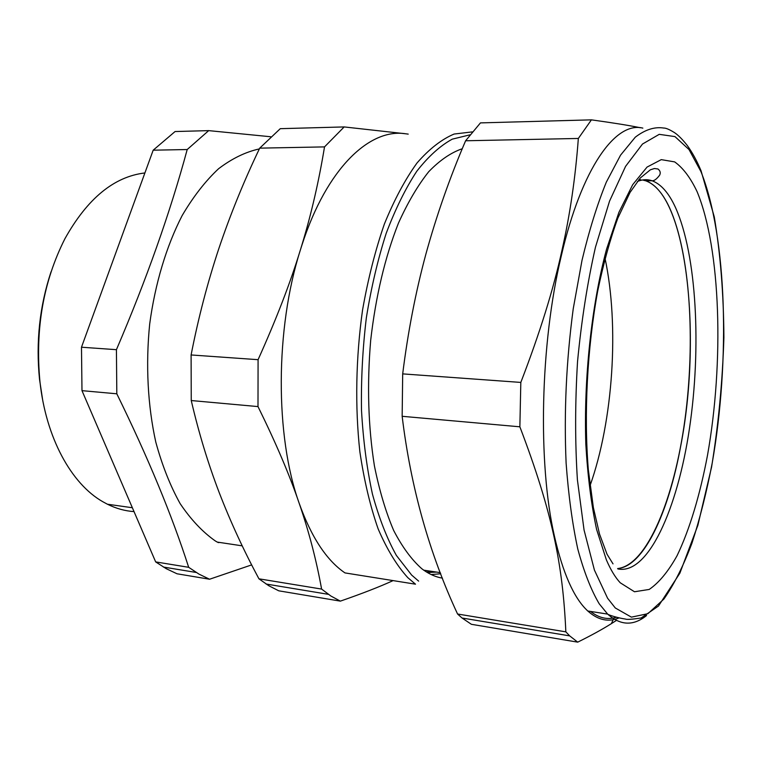 <?xml version="1.0" encoding="UTF-8"?>
<svg xmlns="http://www.w3.org/2000/svg" width="762" height="762" viewBox="0 0 762 762"><rect width="100%" height="100%" fill="white"/><g stroke="black" fill="none" stroke-linecap="round" stroke-linejoin="round"><path stroke-width="1.14" d="M590.036 485.699C613.2 420.586 619.449 325.774 605.018 258.27C619.449 325.774 613.2 420.586 590.036 485.699M638.775 179.737L640.852 179.784L638.775 179.737M642.461 179.975L645.728 180.794C687.648 195.367 701.84 338.747 680.59 446.675C668.36 513.197 643.652 566.547 617.63 568.557C647.243 565.28 674.322 498.215 684.924 419.776C695.563 341.147 690.258 253.194 669.474 207.597C662.74 193.081 654.825 184.147 645.728 180.794L642.461 179.975M440.741 573.738L431.187 574.567M642.842 128.121C615.906 121.129 581.682 167.383 561.184 256.318C540.201 343.881 537.705 463.439 554.403 536.057C562.842 573.024 573.834 597.875 587.369 610.61L587.788 611C597.989 620.125 608.419 622.421 619.068 617.896M590.55 611.429C598.18 617.439 605.952 619.601 613.867 617.915L616.325 617.287M640.356 127.74C629.298 125.463 612.981 122.834 591.417 119.853L578.339 138.455C575.434 177.594 569.976 214.922 561.946 250.412C553.46 289.265 539.753 333.27 520.817 382.419L519.865 426.806C552.26 511.854 562.842 564.728 565.842 631.85L569.69 635.879L462.048 618.011L471.383 624.297L577.71 642.147L569.69 635.879M577.71 642.147C591.283 635.413 602.523 629.231 611.448 623.602L616.391 620.43M519.865 426.806L402.155 416.3C410.766 487.318 429.225 553.222 457.562 614.01L565.842 631.85M457.562 614.01L462.048 618.011M578.339 138.455L465.611 140.77C449.713 177.832 436.435 215.741 425.787 254.489C415.604 292.313 407.908 332.108 402.688 373.885L520.817 382.419M402.155 416.3L402.688 373.885M591.417 119.853L480.451 122.892L465.611 140.77M42.577 399.431L39.529 379.362C35.776 342.148 39.614 306.295 51.044 271.805M144.894 172.955C114.052 176.594 87.401 198.511 64.922 238.716C43.434 281.245 35.09 328.708 39.891 381.105C45.825 437.769 71.361 483.775 102.68 501.653L107.404 504.215C116.129 508.54 125.006 510.997 134.026 511.607M462.267 148.733C451.037 152.571 439.865 160.21 428.758 171.66C417.881 185.309 407.775 202.473 398.44 223.161C385.029 257.108 375.78 296.123 370.694 340.214C366.932 384.705 368.179 426.596 374.418 465.896C379.362 490.423 385.772 511.94 393.659 530.447C402.203 546.916 411.566 559.67 421.767 568.7L423.739 570.167C429.863 574.453 436.093 577.12 442.455 578.148M392.954 580.673C379.486 586.835 361.95 593.655 340.357 601.132L330.87 596.008L321.602 589.074C316.316 559.803 308.81 531.133 299.095 503.044C289.655 475.212 275.958 443.055 257.994 406.584L258.08 359.683C276.282 319.278 290.36 282.759 300.323 250.146L301.942 244.84C311.372 213.789 318.897 181.137 324.517 146.895L344.167 126.93L405.717 133.788C369.827 127.978 326.822 168.088 302 244.878L300.323 250.146C275.139 328.936 275.092 436.216 299.095 503.044C311.248 537.067 326.546 560.356 344.976 572.91L415.509 584.187L407.841 577.691C396.859 565.623 386.972 549.383 378.181 528.99C370.246 506.368 364.141 480.612 359.864 451.742C354.94 406.813 355.844 357.549 362.56 310.001C368.027 278.949 375.295 250.298 384.362 224.066C394.259 199.768 405.155 179.394 417.052 162.935C429.254 148.952 441.608 139.332 454.104 134.045L472.345 131.893M405.717 133.788L408.213 134.112M340.357 601.132L278.749 590.817L268.729 585.692L258.937 578.815C243.84 550.726 230.61 522.027 219.256 492.728C208.064 463.467 198.73 432.74 191.252 400.545L191.1 354.959C198.368 317.792 207.655 282.216 218.961 248.222C230.438 214.217 244.021 180.861 259.718 148.142L280.283 128.673L344.167 126.93M257.994 406.584L191.252 400.545M321.602 589.074L258.937 578.815M324.517 146.895L259.718 148.142M258.08 359.683L191.1 354.959M81.486 347.215L81.982 390.649L116.815 393.802L116.424 349.682C146.599 279.168 170.193 212.455 187.204 149.533L153.181 150.19L81.486 347.215L116.424 349.682M270.691 136.75L208.693 130.626L175.079 131.54L153.181 150.19M81.982 390.649L155.667 561.908L166.23 568.69L177.032 573.786L209.569 579.234L199.006 574.129L188.681 567.309C171.917 515.15 147.961 457.314 116.815 393.802M208.693 130.626L187.204 149.533M251.67 564.89L209.569 579.234M155.667 561.908L188.681 567.309M259.356 148.914C245.631 151.914 232.048 158.515 218.599 168.716C205.454 180.985 193.3 196.596 182.156 215.56C166.44 246.088 155.115 283.559 149.695 323.993C145.571 364.76 147.742 405.66 155.791 442.093C162.144 465.372 170.269 485.889 180.156 503.653C190.852 519.522 202.521 531.924 215.179 540.858L217.237 542.087L242.23 545.849M427.396 572.538L436.607 572.091M617.868 568.938C648.052 575.167 677.504 509.13 689.458 428.53C701.507 347.72 696.792 255.003 675.542 207.626C668.893 193.081 661.073 184.128 652.082 180.765C647.348 179.127 642.433 179.375 637.346 181.518M620.23 582.778L634.489 591.76L649.195 589.445C658.968 582.768 668.245 571.529 677.037 555.755C689.677 529.495 700.068 494.69 707.507 455.247C724.062 362.302 720.957 249.222 697.068 191.605C690.477 177.717 683 167.811 674.646 161.887L661.264 159.639L647.062 167.078L632.689 184.69L618.915 212.331L606.571 249.155C591.569 305.019 583.644 378.619 585.835 444.456C587.721 476.364 591.312 504.692 596.608 529.447L606.342 559.765C610.61 569.738 615.239 577.406 620.23 582.778M700.983 171.679L689.029 149.562L674.961 136.598L659.235 134.341L642.49 144.037L625.583 166.354L609.543 201.139L595.484 247.088C587.426 282.569 581.444 320.735 577.539 361.598C575.053 402.774 575.005 442.189 577.406 479.85L584.063 530.057L594.427 570.109L607.59 598.237L615.277 607.962L631.393 617.144L647.881 613.696L663.902 599.046C674.122 584.387 683.495 565.718 692.001 543.049C699.916 518.655 706.641 492.023 712.194 463.153C730.206 360.788 727.091 237.011 700.983 171.679M587.788 611L607.657 614.096C608.295 614.963 618.411 618.115 625.44 619.049C626.916 619.716 632.155 619.354 641.156 617.963L658.482 606.038L679.866 573.195L697.868 525.304L711.565 467.144C718.423 424.796 722.528 381.552 723.9 337.404C723.633 293.884 720.423 253.717 714.28 216.903L701.069 170.812C696.916 160.83 692.267 152.324 687.124 145.294C682.457 139.398 678.285 135.188 674.608 132.693C669.474 129.502 665.864 127.959 663.778 128.054C654.625 126.597 645.119 129.645 635.279 137.198L620.554 155.162L606.314 182.166C597.237 204.445 589.131 230.543 581.987 260.433L573.234 308.781C566.271 361.064 563.899 412.537 566.118 463.182C568.462 495.081 572.338 523.665 577.758 548.916C583.93 571.748 591.083 590.045 599.218 603.799L607.657 614.096C620.449 625.631 633.413 626.116 646.547 615.553M470.002 134.826L452.276 139.151C440.217 145.733 428.396 156.42 416.814 171.212C405.575 188.328 395.373 209.026 386.201 233.315C377.838 259.356 371.227 287.493 366.351 317.754C362.636 348.644 361.017 379.495 361.502 410.299C363.198 440.417 366.855 468.363 372.456 494.147C379.038 518.16 387.01 538.591 396.373 555.431L411.642 575.072L418.652 581.13M219.77 542.468L218.132 542.592M613.019 563.87L607.028 554.222L599.513 534.019L593.369 507.606L588.321 469.659C583.768 414.28 587.226 348.167 597.684 291.132C603.428 263.585 610.143 239.258 617.82 218.17L630.05 192.424L640.271 178.003L650.348 169.812L654.425 168.516L657.958 168.983C660.235 170.755 660.797 172.831 659.635 175.184C656.663 179.099 654.148 180.956 652.082 180.765L645.728 180.794M426.444 571.967L435.283 571.891M613.867 617.915L611.448 623.602M39.529 379.362L39.891 381.105M423.739 570.167L440.322 572.643M132.359 507.74L107.404 504.215M328.365 594.331L266.09 584.025M163.382 567.042L196.225 572.472"/></g></svg>
